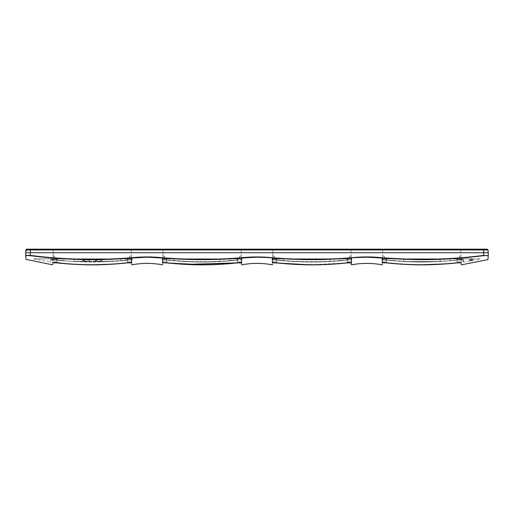 <?xml version="1.0" encoding="UTF-8"?>
<svg xmlns="http://www.w3.org/2000/svg" width="514" height="514" viewBox="0 0 514 514"><rect width="100%" height="100%" fill="white"/><g stroke="black" fill="none" stroke-linecap="round" stroke-linejoin="round"><path stroke-width="0.39" stroke-dasharray="2.57 1.93" d="M382.525 258.844L382.461 262.757L382.525 258.844L382.114 258.844L382.165 261.928L382.114 258.844L382.525 258.844M382.628 258.844L382.114 258.844L382.628 258.844L382.628 256.139L382.628 258.844M382.32 262.77L382.114 262.885C382.063 265.462 382.063 265.462 382.114 262.885L382.654 262.468L386.483 262.59L382.654 262.468L382.114 262.885M382.474 261.928L386.496 261.928L382.474 261.928M461.431 262.885L461.084 262.59L461.431 262.885C461.482 265.532 461.482 265.532 461.431 262.885L457.094 262.885C429.119 265.532 414.419 265.532 386.451 262.885L386.496 261.928L382.165 261.928L386.496 261.928L386.444 258.844L384.388 258.844L386.444 258.844L386.451 262.885L385.86 262.827M384.254 256.139L384.388 258.844L384.254 256.139L382.628 256.139L384.254 256.139L382.628 256.139L382.628 249.174L382.628 256.139L384.254 256.139M382.654 262.468L382.332 262.763L382.32 258.034L366.848 257.193L351.377 258.034L351.377 262.77L331.106 264.254M385.712 262.815L382.332 262.763M386.451 262.885L386.483 262.59C410.011 265.166 433.533 265.166 457.062 262.59L447.925 263.766M351.582 262.885C351.634 265.462 351.634 265.462 351.582 262.885L351.235 262.757M488.094 249.932L25.906 249.932L25.886 251.031L25.906 249.932L25.886 251.031L25.906 249.932L26.677 249.174L26.677 251.031L26.677 249.174L25.906 249.932L26.677 249.174L25.906 249.932L26.677 249.174L487.323 249.174L488.094 249.932L487.323 249.174M460.917 249.174L382.628 249.174L460.917 249.174L460.917 256.139L460.917 249.174M131.372 249.174L53.083 249.174L131.372 249.174L131.372 256.139L131.372 249.174M351.068 249.174L272.78 249.174L351.068 249.174L351.068 256.139L351.068 249.174M241.22 249.174L162.932 249.174L241.22 249.174L241.22 256.139L241.22 249.174M297.934 264.517L272.471 262.77L272.497 257.732C298.782 259.866 325.066 259.866 351.351 257.732C361.683 256.647 372.014 256.647 382.345 257.732L423.793 259.621L460.917 258.06M471.794 257.064L483.7 255.702L483.661 252.734L30.339 252.734L488.146 252.734L25.7 252.734M485.814 255.509L487.657 255.535M487.683 255.542L487.992 255.702C487.934 261.016 487.934 261.016 487.992 255.702L488.255 255.4L488.242 256.12M351.043 262.468L351.377 262.77L347.246 262.885L351.235 262.59C351.28 265.166 351.28 265.166 351.235 262.59L351.223 261.928L347.201 261.928L351.223 261.928L351.171 258.844L351.126 262.738M147.158 257.193L162.623 258.034C194.041 260.219 210.11 260.219 241.529 258.034L257 257.193L272.471 258.034C303.89 260.219 319.959 260.219 351.377 258.034L351.351 257.732M328.099 264.414L314.774 264.806M26.432 249.213L26.677 251.031L26.677 249.174M459.156 258.844L459.291 256.139L460.917 256.139L459.291 256.139L459.156 258.844L384.388 258.844L459.156 258.844L457.1 258.844L457.049 261.928L461.379 261.928L460.917 256.139L461.379 261.928L457.049 261.928L457.1 258.844L386.444 258.844L457.1 258.844L457.049 261.928L457.1 258.844L459.156 258.844M129.612 258.844L129.746 256.139L131.372 256.139L129.746 256.139L129.612 258.844L54.844 258.844L129.612 258.844L127.556 258.844L127.504 261.928L131.835 261.928L131.372 256.139L131.835 261.928L127.504 261.928L127.556 258.844L56.9 258.844L129.612 258.844M54.709 256.139L54.844 258.844L54.709 256.139L53.083 256.139L54.709 256.139L53.083 256.139L53.083 258.844L53.083 256.139L54.709 256.139M53.083 249.174L53.083 256.139L53.083 249.174M349.308 258.844L349.443 256.139L351.068 256.139L349.443 256.139L349.308 258.844L274.54 258.844L349.308 258.844L347.252 258.844L347.201 261.928L351.531 261.928L351.068 256.139L351.531 261.928L347.201 261.928L347.252 258.844L276.596 258.844L347.252 258.844L347.201 261.928L347.252 258.844L349.308 258.844M274.405 256.139L274.54 258.844L274.405 256.139L272.78 256.139L274.405 256.139L272.78 256.139L272.78 258.844L272.78 256.139L274.405 256.139M272.78 249.174L272.78 256.139L272.78 249.174M239.46 258.844L239.595 256.139L241.22 256.139L239.595 256.139L239.46 258.844L164.692 258.844L239.46 258.844L237.404 258.844L237.352 261.928L241.683 261.928L241.22 256.139L241.683 261.928L237.352 261.928L237.404 258.844L166.748 258.844L237.404 258.844L237.352 261.928L241.683 261.928L241.323 258.844L241.734 258.844L241.323 258.844L241.374 261.928L237.352 261.928L237.404 258.844L239.46 258.844M164.557 256.139L164.692 258.844L164.557 256.139L162.932 256.139L164.557 256.139L162.932 256.139L162.932 258.844L162.932 256.139L164.557 256.139M162.932 249.174L162.932 256.139L162.932 249.174M461.084 262.59L457.062 262.59L461.084 262.59L461.071 261.928L461.084 262.59M457.062 262.59L457.049 261.928L461.071 261.928L457.049 261.928L457.062 262.59C433.533 265.166 410.011 265.166 386.483 262.59M483.661 249.174L483.661 252.734L488.3 252.734L488.255 255.4L483.661 255.4C449.93 259.692 416.154 260.469 382.345 257.732M276.603 262.885L272.805 262.468L276.635 262.59C300.163 265.166 323.685 265.166 347.213 262.59C323.685 265.166 300.163 265.166 276.635 262.59L276.596 258.844L276.648 261.928L272.317 261.928L276.648 261.928L276.596 258.844L276.648 261.928L272.626 261.928L272.805 262.468L272.266 262.885C272.214 265.462 272.214 265.462 272.266 262.885L272.613 262.59L272.266 262.885M241.734 262.885C241.786 265.462 241.786 265.462 241.734 262.885L241.194 262.468L237.365 262.59C213.837 265.166 190.315 265.166 166.787 262.59C190.315 265.166 213.837 265.166 237.365 262.59L241.194 262.468L241.734 262.885L241.194 262.468L238.258 262.808M309.91 264.819L347.246 262.892L347.201 261.928L347.246 262.885L348.106 262.808M131.655 257.732L131.68 258.034C97.846 260.759 64.057 259.981 30.3 255.702L30.339 255.4C64.07 259.692 97.846 260.469 131.655 257.732C141.986 256.653 152.317 256.653 162.649 257.732C188.934 259.866 215.218 259.866 241.503 257.732C251.834 256.653 262.166 256.653 272.497 257.732M25.886 251.031L26.677 251.031L25.886 251.031M25.906 249.932L25.854 252.734M460.917 256.139L459.291 256.139L460.917 256.139M461.431 258.844L461.019 258.844L461.431 258.844M131.372 256.139L129.746 256.139L131.372 256.139M54.844 258.844L56.9 258.844L56.951 261.928L56.9 258.844L54.844 258.844M53.083 258.844L52.569 258.844L52.621 261.928L56.951 261.928L52.621 261.928L52.569 258.844L53.083 258.844M131.886 258.844L131.475 258.844L131.886 258.844M351.068 256.139L349.443 256.139L351.068 256.139M274.54 258.844L276.596 258.844L274.54 258.844M272.78 258.844L272.266 258.844L272.317 261.928L272.266 258.844L272.78 258.844M351.171 258.844L351.582 258.844L351.171 258.844M241.22 256.139L239.595 256.139L241.22 256.139M164.692 258.844L166.748 258.844L166.799 261.928L166.748 258.844L164.692 258.844M162.932 258.844L162.418 258.844L162.469 261.928L166.799 261.928L162.469 261.928L162.418 258.844L162.932 258.844M241.387 262.59L241.374 261.928L241.387 262.59C241.432 265.166 241.432 265.166 241.387 262.59L241.387 262.757M185.798 264.414L162.623 262.77L162.649 257.732M241.503 257.732L241.529 262.77L241.194 262.468M275.774 262.808L272.51 262.782L272.805 262.468M272.613 262.59L272.626 261.928L276.648 261.928L276.635 262.59M131.886 262.885L131.346 262.468L131.539 262.757L131.835 261.928L127.504 261.928L131.526 261.928L131.475 258.844L131.886 262.885C131.937 265.462 131.937 265.462 131.886 262.885L127.517 262.59C103.989 265.166 80.467 265.166 56.938 262.59C80.467 265.166 103.989 265.166 127.517 262.59L131.68 262.77L131.68 258.034L137.373 257.578M30.339 249.174L30.339 255.4L25.745 255.4L25.758 255.895M461.019 258.844L461.379 261.928L461.019 258.844M131.346 262.468L127.517 262.59L127.556 258.844L127.549 262.885C99.581 265.532 84.874 265.532 56.906 262.885L52.569 262.885C52.518 265.532 52.518 265.532 52.569 262.885L52.929 261.928L56.951 261.928L56.9 258.844L56.951 261.928L52.929 261.928L52.981 258.844L52.916 262.59L56.906 262.885L52.569 262.885M272.317 261.928L272.677 258.844L272.317 261.928M166.799 261.928L166.748 258.844L166.799 261.928L162.777 261.928L166.799 261.928L166.754 262.885L162.957 262.468L166.787 262.59L166.799 261.928M162.469 261.928L162.829 258.844L162.469 261.928M162.957 262.468L162.777 261.928L162.957 262.468L162.418 262.885C162.366 265.462 162.366 265.462 162.418 262.885L162.765 262.59L162.418 262.885M237.397 262.885L237.352 261.928L237.397 262.885L204.071 264.819M25.745 255.4L26.008 255.702C26.066 261.022 26.066 261.022 26.008 255.702L30.3 255.702M89.905 260.527C89.68 260.951 88.389 261.17 86.037 261.17L82.169 260.399L86.037 259.743C88.389 259.827 89.68 260.084 89.905 260.527L89.905 260.592C89.68 261.041 88.389 261.292 86.037 261.33L82.169 260.592L86.037 259.846C88.389 259.891 89.68 260.135 89.905 260.592M102.286 260.399C102.055 260.829 100.77 261.086 98.418 261.17L94.55 260.527L98.418 259.743C100.77 259.75 102.055 259.968 102.286 260.399L102.286 260.592C102.055 261.041 100.763 261.292 98.418 261.33L94.55 260.592L98.418 259.846C100.763 259.891 102.055 260.135 102.286 260.592M120.617 260.784L132.143 259.801L128.031 260.058L131.385 259.808L131.411 258.844L131.385 259.808L132.143 259.795L128.037 260.058C110.022 262.031 91.974 262.506 73.894 261.504L63.839 260.804L73.894 261.51L63.839 260.784L63.839 258.844L63.839 260.804L73.894 261.498L73.894 258.844L50.905 258.844L50.886 259.756C51.214 259.416 53.07 259.416 56.456 259.756L56.424 260.058C84.816 262.731 99.639 262.731 128.031 260.058L127.999 259.756C109.97 261.729 91.935 262.204 73.894 261.196L73.894 258.844L132.143 258.844L127.98 258.844L127.999 259.756L132.143 259.499L132.143 258.844L33.628 258.844L132.143 258.844L132.143 259.795L132.143 258.844L132.143 259.795L131.173 259.512L128.031 260.058C99.639 262.731 84.816 262.731 56.424 260.058C52.846 259.711 50.88 259.711 50.539 260.058C50.488 262.731 50.488 262.731 50.539 260.058C50.488 262.731 50.488 262.731 50.539 260.058C50.88 259.711 52.846 259.711 56.424 260.058L56.456 259.756C53.07 259.416 51.214 259.416 50.886 259.756L50.539 260.058L50.905 258.844L127.98 258.844L127.999 259.756L120.617 260.784L120.617 258.844L120.617 260.804L110.561 261.51L120.617 260.784L110.561 261.51L110.561 258.844L110.561 261.51L73.894 261.504L73.894 258.844L73.894 261.196L110.561 261.196M63.839 260.482L63.839 258.844L63.839 260.482L56.456 259.756L63.839 260.804L50.809 259.93C51.773 260.103 47.763 259.525 56.411 260.058L63.839 260.804M470.259 260.797L470.22 260.457L470.387 260.765L470.143 260.489L469.937 260.894L470.053 260.495L469.822 260.868L470.085 260.489L469.738 260.874L470.271 260.386L471.152 260.604L470.304 260.765L470.451 260.399L470.766 260.662L470.458 260.412L470.259 260.797L469.912 260.514L470.516 260.431L470.445 260.759L470.194 260.463L470.124 260.804L471.711 260.212L470.959 260.669L470.901 260.335L472.88 259.994L469.783 260.572L471.409 260.245L470.528 260.405L471.762 260.508L470.047 260.823L470.766 260.354L470.869 260.682M469.854 260.861L469.828 260.527L469.783 260.945L472.032 260.54L469.783 260.958L472.88 260.38L469.783 260.951L472.88 260.065L471.274 260.611L471.158 260.245L469.777 260.482L470.349 260.431L470.072 260.868L469.828 260.534L469.802 260.868L472.025 260.193L470.785 260.418L471.203 260.624L471.1 260.302L470.766 260.662L471.165 260.283M470.869 260.36L470.426 260.733L471.28 260.559L469.88 260.521L469.809 260.913L472.88 260.315L470.593 260.778L470.715 260.418L470.336 260.823L470.143 260.502M471.871 260.495L471.608 260.2L470.779 260.714L472.025 260.502L469.783 260.932L472.064 260.502L471.794 260.168M471.338 260.437L471.916 259.968L471.479 260.354L472.058 260.296L469.783 260.611L472.025 260.482L471.338 260.508L471.987 260.078L471.447 260.168L471.878 260.521L471.396 260.245M471.679 260.212L470.606 260.392M471.389 260.579L471.524 260.161L471.775 260.469M471.242 260.302L471.184 260.624M471.903 260.174L472.025 260.508L472.025 260.168L469.802 260.868M471.846 260.502L471.884 260.18M472.064 260.457L472 260.078L472.025 260.444M461.99 258.889L382.589 258.844L472.784 258.844L469.732 259.345L471.28 258.844L462.471 258.844L460.454 259.294L461.675 258.96L460.454 258.902L461.99 258.889L460.454 258.844L462.471 258.844M382.615 259.808L385.969 260.058C414.361 262.731 429.184 262.731 457.576 260.058C461.154 259.711 463.12 259.711 463.461 260.058C463.512 262.731 463.512 262.731 463.461 260.058C463.512 262.731 463.512 262.731 463.461 260.058C463.12 259.711 461.154 259.711 457.576 260.058C429.184 262.731 414.361 262.731 385.969 260.058L382.615 259.808L386.001 259.756L381.857 259.499L381.857 258.844L386.02 258.844L381.857 258.844L381.857 259.795L382.615 259.808L381.857 259.795L381.857 258.844L381.857 259.499L382.827 259.512L382.615 259.808L382.589 258.844L382.615 259.808M463.146 261.71L463.499 262.012L480.372 258.844L469.764 258.979M469.732 259.609L472.829 259.088L470.098 259.339M471.646 260.38L471.666 260.058L471.646 260.38M471.73 260.354L471.717 260.026L471.73 260.354M471.434 260.38L469.732 260.714L471.409 260.052L471.434 260.38M471.775 260.309L471.794 259.988L471.775 260.309M472.032 260.277L472.051 259.955L472.032 260.277M472.025 260.341L469.783 260.765L472.025 260.341M471.409 260.052L469.751 260.405L472.88 259.859L472.88 260.2L469.783 260.759L472.88 260.193L472.443 259.949L472.88 260.2M470.072 260.726L470.702 260.611M471.871 260.469L471.891 260.148L471.871 260.469M470.676 260.694L470.651 260.367M470.516 260.392L470.175 260.784L471.132 260.38L470.156 260.778M470.766 260.405L470.265 260.836L470.766 260.72M470.002 260.881L469.982 260.553L470.002 260.881M469.783 260.579L469.886 260.906L470.355 260.495L470.233 260.842M470.246 260.823L469.745 260.919M471.049 260.714L471.036 260.392L471.049 260.714M471.287 260.315L469.783 260.958L472.032 260.206L472.025 260.54L471.826 260.212L472.064 260.534M470.573 260.457L470.413 260.81M469.738 260.604L469.783 260.958L472.006 260.232M472.051 260.129L471.537 260.502M470.773 260.328L471.287 260.553M471.126 260.572L471.1 260.251M470.085 260.489L469.835 260.816M471.858 260.45L471.865 260.129M469.886 258.979L471.03 258.883M471.28 258.844L470.901 258.908M450.161 260.804L450.161 258.844L450.161 260.804L457.582 260.058L440.106 261.51L450.161 260.804L440.106 261.51L450.161 260.804L440.106 261.498L403.439 261.498L385.969 260.058L386.02 258.844L463.095 258.844L386.02 258.844L386.001 259.756C404.03 261.729 422.065 262.204 440.106 261.196L450.161 260.784L457.544 259.756C460.929 259.416 462.786 259.416 463.114 259.756C462.786 259.416 460.929 259.416 457.544 259.756L450.161 260.784L450.161 258.844L450.161 260.482M471.152 259.184L471.518 258.844L470.098 259.172L471.158 258.844M472.218 258.844L472.829 258.844L471.518 259.281M460.756 258.844L460.454 259.223M460.454 258.915L460.454 259.294M460.454 258.979L461.052 258.844M470.002 258.972L470.74 258.844L470.098 258.863L470.098 259.242L470.002 258.908M470.085 258.966L470.098 259.512M470.728 258.94L470.092 259.075M463.461 260.058L463.114 259.756L463.461 260.058M463.114 259.756C463.159 262.358 463.159 262.358 463.114 259.756C463.159 262.358 463.159 262.358 463.114 259.756L463.095 258.844M472.424 258.844L469.732 259.294M472.462 258.96L470.098 259.242M471.679 260.026L471.383 260.431M471.659 260.341L471.312 260.36M472.025 260.026L469.783 260.752L472.372 259.962L469.796 260.373L472.417 259.872L469.783 260.335L472.88 259.776L470.226 260.579M470.027 260.302L470.027 260.63M469.905 260.347L469.886 260.669M469.944 260.328L469.963 260.649M470.156 260.649L470.201 260.328L470.214 260.656M470.773 260.187L470.214 260.29L470.908 260.161L470.246 260.322L470.728 260.559M470.374 260.29L470.406 260.624M470.394 260.604L470.567 260.264L470.561 260.592M470.818 260.54L470.805 260.193M472.88 260.193L469.783 260.45L472.025 260.039M470.323 260.367L470.438 260.714M470.169 260.392L470.143 260.765M470.226 260.752L470.22 260.399M470.406 260.675L470.438 260.341L470.516 260.656M471.37 260.547L471.357 260.219M471.338 260.508L471.711 260.116L471.614 260.489M471.948 260.116L471.936 260.437M471.569 260.155L471.492 260.482L471.492 260.155M471.505 260.482L471.434 260.168L471.383 260.502M471.646 260.142L471.659 260.476L471.646 260.142M470.259 260.38L470.271 260.701M469.867 260.457L469.86 260.81M469.738 260.489L469.732 260.81M469.995 260.784L470.059 260.457L470.053 260.784M471.312 260.649L471.1 260.302M471.287 260.63L471.434 260.257M471.544 260.238L471.518 260.559M471.717 260.187L471.724 260.514M471.274 260.283L471.261 260.604M470.734 260.688L470.721 260.347M469.809 260.9L469.847 260.547M469.873 260.572L469.854 260.906M469.828 260.592L469.828 260.913M469.88 260.585L469.886 260.906M470.426 260.823L470.426 260.476M470.464 260.482L470.458 260.804M470.676 260.418L470.676 260.778M470.49 260.457L470.496 260.784M470.207 260.508L470.207 260.829M471.1 260.341L470.824 260.707M470.811 260.746L470.811 260.405L472.025 260.174L472.051 260.502M472.032 260.225L472.88 260.058L472.539 260.425L471.486 260.611L471.511 260.277M471.948 260.225L471.691 260.604M471.229 260.347L471.351 260.669M471.216 260.694L471.222 260.354M470.856 260.746L470.843 260.418M471.511 260.624L472.514 260.123M472 260.514L469.783 260.63L472.077 260.219M471.222 260.29L471.203 260.637M471.826 260.212L471.762 260.54M472.045 260.09L472.032 260.412M393.383 260.482L393.383 258.844L393.383 260.804L385.963 260.058C403.978 262.031 422.026 262.506 440.106 261.504L440.106 258.844L440.106 261.51L403.439 261.498L403.439 258.844L403.439 261.196M393.383 260.804L403.439 261.51L393.383 260.804M470.863 260.174L470.843 260.495L470.863 260.174M470.098 260.341L470.079 260.662L470.098 260.341M471.807 260.251L471.711 260.585M471.711 260.251L471.659 260.579L471.653 260.251M470.271 260.63L470.265 260.309M471.383 260.611L471.428 260.29M471.409 260.624L471.486 260.296M470.297 260.726L470.445 260.386M173.687 260.804L173.687 258.844L162.161 258.844L162.161 259.795L162.161 258.844L162.161 259.795L166.273 260.058C194.665 262.731 209.487 262.731 237.879 260.058L241.233 259.808L241.259 258.844L241.233 259.808L241.991 259.795L241.991 258.844L241.991 259.795L237.847 259.756C219.819 261.729 201.784 262.204 183.742 261.196L162.161 259.795L163.131 259.512L162.161 259.795L166.266 260.058L162.919 259.808L163.131 259.512L162.161 259.499L162.161 258.844L241.991 258.844L241.991 259.795L241.991 258.844L173.687 258.844L173.687 260.482L163.131 259.512L166.273 260.058C184.282 262.031 202.33 262.506 220.41 261.504L230.465 260.804L220.41 261.51L230.465 260.784L230.465 258.844L230.465 260.482L237.879 260.058C209.487 262.731 194.665 262.731 166.273 260.058L166.305 259.756C184.333 261.729 202.368 262.204 220.41 261.196L220.41 258.844L241.991 258.844L162.161 258.844L220.41 258.844L220.41 261.196M230.465 260.784L237.886 260.058C219.87 262.031 201.822 262.506 183.742 261.504L183.742 261.196M283.535 260.784L276.121 260.058C304.513 262.731 319.335 262.731 347.727 260.058L351.081 259.808L351.107 258.844L351.081 259.808L347.727 260.058L351.839 259.795L350.869 259.512L351.839 259.795L351.839 258.844L351.839 259.795L347.695 259.756C329.667 261.729 311.632 262.204 293.59 261.196L283.535 260.804L293.59 261.51L283.535 260.804L283.535 258.844L283.535 260.482L276.153 259.756L276.172 258.844L276.153 259.756L272.979 259.512L276.121 260.058C294.13 262.031 312.178 262.506 330.258 261.504L340.313 260.804L330.258 261.51L340.313 260.784L340.313 258.844L340.313 260.482L347.727 260.058C319.335 262.731 304.513 262.731 276.121 260.058L272.009 259.795L272.009 258.844L351.839 258.844L272.009 258.844L351.839 258.844L351.839 259.795L351.839 258.844L272.009 258.844L272.009 259.795L272.009 258.844L272.009 259.795L276.153 259.756C294.181 261.729 312.216 262.204 330.258 261.196L330.258 258.844L330.258 261.196M340.313 260.784L347.734 260.058C329.712 262.031 311.664 262.506 293.59 261.498L293.59 261.196M272.979 259.512L272.009 259.795L276.121 260.058L272.767 259.808L272.979 259.512M56.456 259.756L56.476 258.844L56.456 259.756M471.28 260.078L471.287 260.405M471.222 260.238L471.222 260.559M457.524 258.844L457.544 259.756L457.524 258.844M166.324 258.844L166.305 259.756L166.324 258.844M162.919 259.808L162.893 258.844L162.919 259.808M237.847 259.756L237.828 258.844L237.847 259.756M347.695 259.756L347.676 258.844L347.695 259.756M272.767 259.808L272.741 258.844L272.767 259.808M385.609 262.808L382.461 262.59M421.165 264.826L400.747 264.138M458.051 262.795L458.809 262.744M348.768 262.757L349.404 262.718M350.156 262.699L350.779 262.712M238.92 262.757L239.556 262.718M240.308 262.699L240.931 262.712M162.732 262.763L165.926 262.808M128.41 262.808L113.241 264.138M92.854 264.826L66.068 263.766M25.816 259.332L25.809 258.979M25.79 258.041L25.771 256.782M53.52 262.705L54.233 262.699M129.072 262.757L129.708 262.718M130.46 262.699L131.083 262.712M33.628 258.844L50.5 262.012L50.854 261.71M457.582 260.058L463.191 259.93C462.227 260.103 466.237 259.525 457.589 260.058M241.991 259.801L241.207 259.814L241.991 259.801M351.839 259.801L351.056 259.814L351.839 259.801"/><path stroke-width="0.77" d="M382.461 262.59L382.114 262.885C382.063 265.462 382.063 265.462 382.114 262.885L382.654 262.468L382.32 262.77L386.451 262.885C414.419 265.532 429.126 265.532 457.094 262.885L461.431 262.885C461.482 265.532 461.482 265.532 461.431 262.885L458.051 262.795M351.268 264.524L351.621 264.819C361.772 262.905 371.924 262.905 382.075 264.819L382.075 264.659M351.377 262.77L351.043 262.468L351.377 262.77L351.043 262.468L351.377 262.77L351.377 258.034C319.959 260.219 303.89 260.219 272.471 258.034L272.471 262.77L276.603 262.885C304.577 265.532 319.271 265.532 347.246 262.885L351.582 262.885C351.634 265.462 351.634 265.462 351.582 262.885L351.235 262.59C351.28 265.166 351.28 265.166 351.235 262.59L351.235 262.59M25.7 252.734L25.745 255.4L25.7 252.734L483.661 252.734L483.661 255.4L487.992 255.702C487.934 261.016 487.934 261.016 487.992 255.702L483.661 255.4C449.93 259.692 416.154 260.469 382.345 257.732C372.014 256.647 361.683 256.647 351.351 257.732L366.848 257.193L382.32 258.034L382.32 262.77M25.854 252.734L25.906 249.932L488.094 249.932L488.146 252.734L488.094 249.932L487.323 249.174L26.677 249.174L25.906 249.932L26.432 249.213M460.917 258.06L471.794 257.064M382.345 257.732L382.32 258.034C422.759 260.707 443.241 260.238 483.7 255.702L485.814 255.509M331.106 264.254L330.502 264.286M330.194 264.305L328.992 264.369M328.69 264.389L328.099 264.414M314.774 264.806L297.934 264.517M25.906 249.932L26.677 249.174L25.906 249.932M461.116 264.524L461.469 264.819L487.947 259.628L488.255 255.4C488.165 260.637 488.165 260.637 488.255 255.4L488.3 252.734L483.661 252.734L483.661 249.174M351.351 257.732C325.066 259.866 298.782 259.866 272.497 257.732C262.166 256.653 251.834 256.653 241.503 257.732C215.218 259.866 188.934 259.866 162.649 257.732C152.317 256.653 141.986 256.653 131.655 257.732C97.846 260.469 64.07 259.692 30.339 255.4L30.3 255.702C64.057 259.981 97.846 260.759 131.68 258.034L131.655 257.732M351.268 262.763L347.213 262.59M275.774 262.808L276.603 262.885C300.157 265.468 323.704 265.468 347.246 262.892M162.649 257.732L162.623 258.034C188.927 260.161 215.225 260.161 241.529 258.034L257 257.193L272.497 257.732M272.805 262.468L272.266 262.885C272.214 265.462 272.214 265.462 272.266 262.885L272.51 262.782M241.419 264.524L241.773 264.819C251.924 262.905 262.076 262.905 272.227 264.819L272.227 264.659M66.068 263.766L56.938 262.59L52.569 262.885C52.518 265.532 52.518 265.532 52.569 262.885L56.906 262.885C84.881 265.532 99.581 265.532 127.549 262.885L131.68 262.77L131.68 258.034L147.152 257.193L162.623 258.034L162.623 262.77L166.754 262.885C194.729 265.532 209.429 265.532 237.397 262.885L241.734 262.885C241.786 265.462 241.786 265.462 241.734 262.885L241.387 262.59C241.432 265.166 241.432 265.166 241.387 262.59L241.49 262.782M241.529 262.77L241.194 262.468L241.529 262.77L241.194 262.468L241.529 262.77L241.503 257.732M30.3 255.702L25.745 255.4L30.339 255.4L30.339 249.174M241.419 262.763L185.798 264.414M137.373 257.578L147.158 257.193M461.084 262.757L458.809 262.744M26.008 255.702C26.066 261.022 26.066 261.022 26.008 255.702L25.745 255.4C25.835 260.643 25.835 260.643 25.745 255.4L25.79 258.041M131.346 262.468L131.886 262.885C131.937 265.462 131.937 265.462 131.886 262.885L127.549 262.885C104.008 265.468 80.46 265.468 56.906 262.892L55.191 262.744M162.957 262.468L162.418 262.885C162.366 265.462 162.366 265.462 162.418 262.885L162.662 262.782M131.571 264.524L131.925 264.819C142.076 262.905 152.228 262.905 162.379 264.819L162.379 264.659M165.926 262.808L166.754 262.885C190.308 265.468 213.856 265.468 237.397 262.892L237.365 262.59M382.075 264.819L382.429 264.524M385.609 262.808L400.747 264.138M382.358 262.782L386.444 262.892C409.999 265.468 433.546 265.468 457.094 262.892M447.925 263.766L421.165 264.826M309.91 264.819L272.581 262.763M348.106 262.808L348.768 262.757M349.404 262.718L350.156 262.699M350.779 262.712L351.126 262.738M272.227 264.819L272.581 264.524M52.884 264.524L52.531 264.819L25.816 259.332M204.071 264.819L162.732 262.763M238.258 262.808L238.92 262.757M239.556 262.718L240.308 262.699M240.931 262.712L241.278 262.738M113.241 264.138L92.854 264.826M162.379 264.819L162.732 264.524M53.019 262.738L53.52 262.705M54.233 262.699L54.882 262.725M128.41 262.808L129.072 262.757M129.708 262.718L130.46 262.699M131.083 262.712L131.43 262.738"/></g></svg>
